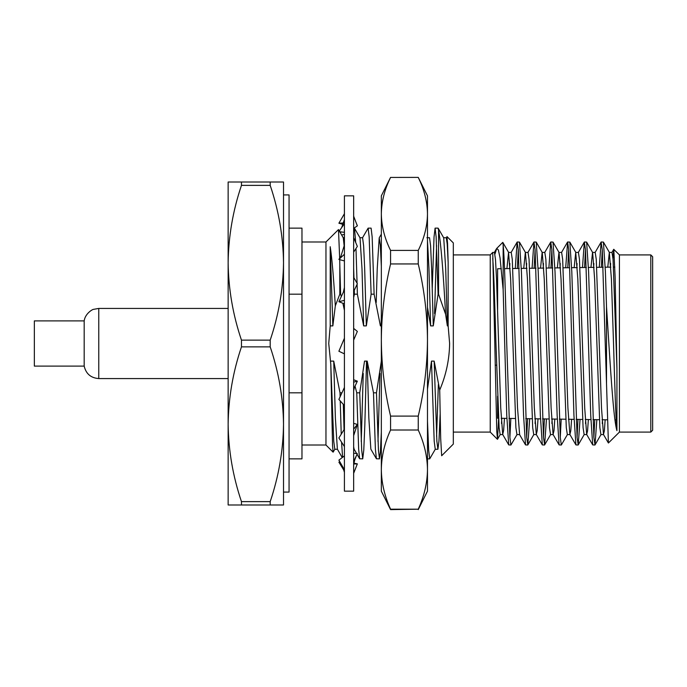 <?xml version="1.0" encoding="UTF-8"?>
<svg xmlns="http://www.w3.org/2000/svg" width="687" height="687" viewBox="0 0 687 687"><rect width="100%" height="100%" fill="white"/><g stroke="black" fill="none" stroke-linecap="round" stroke-linejoin="round"><path stroke-width="1.03" d="M289.055 458.856L301.971 458.856L301.971 228.144L289.055 228.144M289.055 392.818L301.971 392.818M301.971 445.013L325.964 445.013L325.964 241.987L338.493 229.561L339.67 258.192M330.215 325.887L332.852 325.887L330.215 246.719L330.215 325.887L328.738 343.5L330.791 364.316L332.542 445.382L333.118 452.166L334.904 449.161M381.079 325.887L381.337 315.032M374.114 294.182L372.156 236.929L371.109 228.144L368.129 228.144L369.168 236.929L371.126 294.182L374.114 294.182L380.4 325.887L381.337 325.887M362.478 237.839L368.129 228.144M354.286 290.266L354.389 294.182L357.369 294.182L357.103 284.255M357.077 283.284L355.986 248.505M355.72 242.52L354.466 228.23L354.011 228.144M353.65 267.647L353.942 277.771M438.555 230.128L438.066 228.144L435.086 228.144L436.133 236.929L438.091 294.182L438.555 294.182L438.555 230.128C440.839 242.528 443.192 270.566 445.605 314.26L447.357 325.887L448.147 325.887L448.147 262.374L447.555 243.464L446.971 236.56L446.619 238.604M436.58 245.525L434.57 313.564M432.243 287.939L434.038 236.929L435.086 228.144M448.147 325.887L449.624 343.5C449.358 359.679 446.052 375.188 439.714 390.027L440.676 438.323L441.664 455.747L453.317 444.085L453.317 242.915L446.962 236.56M453.317 432.089L490.235 432.089L490.235 254.911L492.725 252.412L496.778 431.556L497.508 439.268L498.573 419.405M504.456 418.349L503.623 430.483L502.704 434.476L500.729 407.906L496.529 279.094L495.482 259.351L494.434 252.412L492.725 252.412M501.785 418.306L501.493 423.518M502.824 434.588L500.153 434.588L499.106 427.649L495.954 343.5C494.872 306.634 493.807 270.996 492.725 258.364M650.804 432.089L650.804 254.911L652.65 256.758L652.65 430.242L650.804 432.089L619.425 432.089L608.407 443.012L606.509 383.561L606.509 306.6L608.854 343.5C611.447 384.205 614.092 422.033 616.935 430.629L616.935 368.575L613.053 259.351L611.997 252.412L609.326 252.412L607.772 267.174M616.935 430.629C615.775 419.74 614.667 382.504 613.525 343.5L611.421 279.094L609.326 252.412M605.153 419.783L604.362 430.861L603.478 434.476L601.503 407.906L596.256 259.351L595.2 252.412L592.589 252.412M602.482 419.748L602.267 423.518M603.598 434.588L600.927 434.588L599.871 427.649L594.624 279.094L592.649 252.524L586.621 242.09L588.604 271.717L593.851 437.284L595.019 444.91L596.84 419.671M588.373 419.542L587.574 430.801L586.681 434.476L584.706 407.906L579.459 259.351L578.411 252.412L575.732 252.412L574.152 267.655M585.702 419.508L585.47 423.518M586.81 434.588L584.13 434.588L583.083 427.649L577.827 279.094L575.732 252.412M571.593 419.31L570.785 430.74L569.884 434.476L567.909 407.906L562.662 259.351L561.614 252.412L558.995 252.412M570.012 434.588L567.333 434.588L566.286 427.649L561.039 279.094L559.063 252.524L553.026 242.09L555.019 271.717L560.266 437.284L561.313 445.013L567.462 434.476M554.804 419.07L553.997 430.672L553.087 434.476L551.111 407.906L545.864 259.351L544.817 252.412L542.206 252.412M552.133 419.027L551.876 423.518M553.215 434.588L550.536 434.588L549.488 427.649L544.241 279.094L542.266 252.524L536.229 242.09L538.222 271.717L543.469 437.284L544.628 444.91L546.483 418.95M538.024 418.83L537.208 430.612L536.289 434.476L534.323 407.906L529.067 259.351L528.02 252.412L525.409 252.412M535.353 418.787L535.079 423.518M536.418 434.588L533.739 434.588L532.691 427.649L527.444 279.094L525.469 252.524L519.441 242.09L521.424 271.717L526.671 437.284L527.831 444.91L529.694 418.709M508.552 252.412L510.647 279.094L515.894 427.649L516.95 434.588L519.621 434.588L517.526 407.906L512.279 259.351L511.222 252.412L508.552 252.412L506.92 268.617M610.657 263.482L610.451 267.14M593.869 263.482L593.637 267.38M592.529 252.412L590.957 267.415M577.071 263.482L576.831 267.621M560.274 263.482L560.025 267.861M558.935 252.412L557.346 267.896M543.477 263.482L543.211 268.102M542.137 252.412L540.54 268.136M526.68 263.482L526.405 268.342M525.349 252.412L523.726 268.377M509.891 263.482L509.599 268.583M510.93 445.013L508.732 444.91L506.748 415.283L503.15 289.828L503.15 244.804C504.378 254.86 505.529 297.909 506.731 343.5L509.874 437.284L510.93 445.013L517.071 434.476M510.836 418.435L509.891 437.439M606.509 383.561L602.276 249.716L601.108 242.09L599.287 267.295M594.762 419.637L593.869 437.439M594.908 445.013L592.718 444.91L590.726 415.283L585.479 249.716L584.319 242.09L582.482 267.535M578.111 445.013L575.921 444.91L573.928 415.283L569.729 271.717L568.681 249.716L567.634 241.987L569.824 242.09L571.807 271.717L577.063 437.284L578.222 444.91L580.051 419.431M577.982 419.396L577.071 437.439M561.193 419.156L560.274 437.439M561.313 445.013L559.124 444.91L557.14 415.283L551.884 249.716L550.725 242.09L548.87 268.016M544.405 418.915L543.477 437.439M544.516 445.013L542.326 444.91L540.343 415.283L535.087 249.716L533.928 242.09L532.073 268.256M527.616 418.675L526.68 437.439M527.719 445.013L525.529 444.91L523.546 415.283L518.299 249.716L517.131 242.09L515.267 268.497M601.365 267.269L602.267 249.561M601.228 241.987L603.418 242.09L605.402 271.717L606.509 306.6M584.56 267.509L585.47 249.561M584.431 241.987L586.621 242.09M567.754 267.75L568.673 249.561M567.634 241.987L565.676 267.775M550.957 267.99L551.876 249.561M550.837 241.987L553.026 242.09M534.151 268.231L535.079 249.561M534.039 241.987L536.229 242.09M517.345 268.471L518.281 249.561M517.242 241.987L519.441 242.09M619.425 432.089L619.425 254.911L613.731 249.312L613.002 258.81M616.935 368.575L615.131 277.402L613.809 249.287M497.611 309.708L497.611 268.754L501.347 268.694M270.197 346.866L270.197 340.134L241.463 340.134C232.902 314.818 228.462 289.021 228.144 262.752L228.144 424.248C228.479 397.902 232.919 372.105 241.463 346.866L270.197 346.866C278.759 372.182 283.199 397.979 283.516 424.248C283.181 450.595 278.742 476.383 270.197 501.63L241.463 501.63C232.902 476.314 228.462 450.517 228.144 424.248L228.144 504.997L270.197 504.997L270.197 501.63M241.463 340.134L241.463 346.866M270.197 185.37L270.197 182.003L228.144 182.003L228.144 262.752C228.479 236.405 232.919 210.617 241.463 185.37L270.197 185.37C278.759 210.686 283.199 236.483 283.516 262.752L283.516 504.997L270.197 504.997L283.516 504.997M270.197 182.003L283.516 182.003L283.516 262.752C283.181 289.098 278.742 314.895 270.197 340.134M498.513 418.263L497.611 418.246L497.611 396.236M503.15 289.828L500.042 257.865L498.384 249.999L496.761 248.376L502.755 242.382L503.15 244.804M496.761 248.376L494.941 254.121M440.144 414.132L438.959 441.209L437.92 449.255L436.872 441.209L434.167 361.113L431.488 361.113L427.477 389.211M448.147 262.374L447.203 244.04L446.284 237.745L443.613 237.745M447.357 325.887L445.7 268.72L443.716 237.839L438.169 228.23M438.366 384.505L436.58 436.331M437.92 449.255L435.24 449.255L434.193 441.209L431.488 361.113M435.343 449.161L429.701 458.856L428.654 450.071L427.477 420.891M445.605 314.26L438.555 294.182M332.852 325.887L335.316 305.87C333.65 277.763 331.941 258.054 330.215 246.719M340.632 294.182L339.807 294.182L339.807 264.847L340.632 294.182L341.276 296.621M339.687 258.664L339.807 264.847M337.472 449.255L334.801 449.255L333.753 441.209L330.791 364.316M344.299 247.148L343.277 237.839L339.756 231.751M342.899 303.259L344.419 310.361M342.229 457.576L337.369 449.161L335.385 418.28L333.727 361.113L331.048 361.113M340.117 396.777L340.013 392.818L333.727 361.113M340.228 400.933L341.233 434.193M341.551 442.119L342.59 457.302M353.65 297.565L354.389 294.182M344.05 429.658L343.302 404.351M340.013 392.818L341.946 392.818M357.369 294.182L363.655 325.887L361.997 268.72L360.014 237.839L354.466 228.23M363.655 325.887L366.334 325.887L364.677 268.72L363.629 245.791L362.581 237.745L359.911 237.745M356.656 453.575L354.106 449.161L353.65 446.825M366.523 361.113L364.831 425.064L363.784 450.071L362.736 458.856L359.653 458.77L358.657 449.169L356.751 392.818L355.05 386.146M361.25 441.475L363.251 373.436M366.334 325.887L371.126 294.182M362.736 458.856L361.688 450.071L359.73 392.818L356.751 392.818M381.337 432.132L380.392 452.02L379.473 458.856L376.399 458.77L375.394 449.169L373.488 392.818L367.202 361.113L364.531 361.113L359.73 392.818M377.987 441.475L379.988 373.436M381.337 266.384L380.323 245.139L379.215 237.839L377.232 268.72L376.201 302.495M376.399 458.77L370.851 449.161L368.859 418.28L367.202 361.113M379.473 458.856L378.434 450.071L376.476 392.818L373.488 392.818M381.337 361.113L376.476 392.818M381.337 363.749L381.268 361.113M427.477 307.218L430.62 325.887L428.963 268.72L427.477 240.579M430.62 325.887L433.291 325.887L431.634 268.72L430.594 245.791L429.547 237.745L426.867 237.745M339.807 294.182L335.316 305.87M439.714 390.027L434.167 361.113M433.291 325.887L438.091 294.182M301.971 294.182L289.055 294.182M241.463 501.63L241.463 504.997M241.463 182.003L241.463 185.37M390.568 177.435L418.246 177.392L390.568 177.435C384.583 189.509 381.508 201.677 381.337 213.923L381.337 195.847L390.568 177.392M418.246 430.002L390.568 430.002C384.583 443.106 381.508 456.305 381.337 469.599L381.337 491.153L390.568 509.608L418.246 509.187C424.231 496.083 427.314 482.892 427.477 469.599C427.305 456.314 424.231 443.115 418.246 430.002L418.246 416.099C424.223 390.963 427.297 365.604 427.477 340.022C427.314 314.509 424.231 289.15 418.246 263.945L390.568 263.945L390.568 250.412L418.246 250.412C424.231 238.337 427.314 226.178 427.477 213.923C427.305 201.677 424.231 189.518 418.246 177.435M390.568 263.945C384.583 289.15 381.5 314.509 381.337 340.022L381.337 213.923C381.508 226.169 384.583 238.329 390.568 250.412M418.246 263.945L418.246 250.412M418.246 509.608L427.477 491.153L427.477 195.847L418.246 177.392M390.568 430.002L390.568 416.099L418.246 416.099M390.568 509.608L390.568 509.187C384.583 496.083 381.508 482.884 381.337 469.599L381.337 340.022C381.517 365.604 384.591 390.963 390.568 416.099M390.568 509.187L418.246 509.187M353.65 487.341L353.65 491.153L344.419 491.153L344.419 195.847L353.65 195.847L353.65 487.341M340.451 232.953L341.07 231.914M341.628 234.988L344.419 234.379M343.388 224.52L338.889 223.215L343.938 222.957M338.889 223.215L344.419 213.717M357.343 225.654L356.433 223.481M344.419 232.326L338.889 231.639L344.419 223.627M353.65 228.393L357.343 225.86L353.65 216.199M344.419 244.984L340.907 256.294L338.889 259.411L344.419 260.948M338.889 259.411L344.419 254.259M353.65 252.103L357.343 246.41L353.65 237.565M344.419 287.501L343.38 292.138L338.889 301.713L344.419 300.322M353.65 291.614L357.343 283.748L353.65 277.256M338.889 301.713L344.419 303.852M344.419 338.227L338.889 351.246L344.419 353.857M353.65 340.099L357.343 331.417L353.65 328.395M344.419 387.442L338.889 399.439L344.419 405.596M353.65 390.834L354.355 387.648L357.343 381.182L353.65 379.731M357.343 381.182L353.65 382.144M344.419 429.066L338.889 437.963L344.419 446.602M353.65 435.652L357.343 424.42L353.65 423.347M357.343 424.42L353.65 429.212M344.419 455.893L338.889 460.144L344.419 469.779M353.65 461.458L357.343 453.669L353.65 453.162M340.202 462.428L338.889 462.162L343.68 469.908L344.419 472.338M353.728 463.141L357.343 463.871L353.659 464.008M357.343 463.871L353.65 473.317M338.889 462.162L340.022 462.119M356.433 455.593L353.865 462.179M353.822 449.255L354.81 450.371M283.516 492.072L289.055 492.072L289.055 194.928L283.516 194.928M84.183 366.111L84.183 320.889L34.35 320.889L34.35 366.111L84.183 366.111C85.995 373.831 90.864 377.979 98.765 378.571L98.765 308.429L93.75 309.313C92.754 309.09 85.111 313.564 84.183 320.889M325.964 445.013L333.118 452.166M490.235 432.089L497.431 439.294M504.516 268.651L510.175 268.574M512.854 268.531L519.226 268.445M521.304 268.411L526.963 268.334M529.634 268.291L536.015 268.205M538.093 268.17L543.743 268.093M546.414 268.05L552.795 267.964M554.873 267.93L560.523 267.853M563.203 267.81L569.583 267.724M571.661 267.69L577.312 267.612M579.983 267.569L586.372 267.483M588.45 267.449L594.092 267.372M596.763 267.337L603.16 267.243M605.238 267.209L610.872 267.131M613.551 267.097L614.848 267.08M501.192 418.297L506.86 418.383M508.938 418.409L515.327 418.503M525.744 418.649L532.133 418.744M534.812 418.778L540.471 418.864M542.55 418.89L548.939 418.984M551.618 419.018L557.277 419.104M559.355 419.13L565.745 419.225M568.424 419.259L574.083 419.345M576.161 419.371L582.559 419.465M585.238 419.499L590.889 419.585M592.967 419.611L599.365 419.705M602.044 419.74L607.274 419.817M614.925 419.929L616.17 419.946M650.804 254.911L619.425 254.911M500.273 434.476L497.508 439.268M508.672 252.524L502.824 242.408M533.868 434.476L527.831 444.91M550.665 434.476L544.628 444.91M575.861 252.524L569.824 242.09M584.259 434.476L578.222 444.91M601.048 434.476L595.019 444.91M609.446 252.524L603.418 242.09M508.732 444.91L502.704 434.476M517.131 242.09L511.102 252.524M525.529 444.91L519.501 434.476M533.928 242.09L527.899 252.524M542.326 444.91L536.289 434.476M550.725 242.09L544.688 252.524M559.124 444.91L553.087 434.476M567.522 242.09L561.485 252.524M575.921 444.91L569.884 434.476M584.319 242.09L578.282 252.524M592.718 444.91L586.681 434.476M601.108 242.09L595.079 252.524M608.407 443.012L603.478 434.476M613.731 249.312L611.877 252.524M494.305 252.524L496.478 248.763M490.235 254.911L453.317 254.911M429.701 458.856L427.477 458.856M338.493 229.561L339.326 231.004M344.419 237.745L343.217 237.745M354.157 449.255L353.65 449.255M359.653 458.77L357.06 454.27M381.337 234.173L379.215 237.839M325.964 241.987L301.971 241.987M353.685 216.285L353.65 215.684M341.688 227.586L344.419 219.496M355.067 458.478L353.65 464.541M228.144 378.571L98.765 378.571M228.144 308.429L98.765 308.429M495.318 321.817L494.374 321.817M496.589 365.183L495.164 365.183"/></g></svg>
